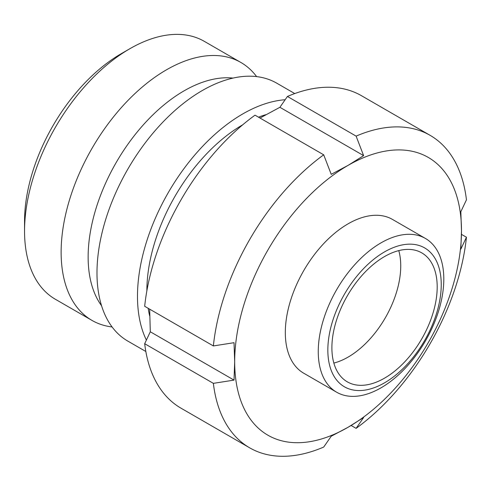 <?xml version="1.0" encoding="UTF-8"?>
<svg xmlns="http://www.w3.org/2000/svg" width="491" height="491" viewBox="0 0 491 491"><rect width="100%" height="100%" fill="white"/><g stroke="black" fill="none" stroke-linecap="round" stroke-linejoin="round"><path stroke-width="0.74" d="M336.642 392.217L303.702 373.197A88.779 51.254 -60 0 1 290.095 302.057A88.779 51.254 -60 0 1 348.088 223.828A88.779 51.254 -60 0 1 392.481 219.428L425.421 238.448A88.779 51.254 -60 0 1 439.028 309.588A88.779 51.254 -60 0 1 381.034 387.822A88.779 51.254 -60 0 1 336.642 392.217A88.779 51.254 -60 0 1 323.035 321.077A88.779 51.254 -60 0 1 381.034 242.849A88.779 51.254 -60 0 1 425.421 238.448M384.539 251.883A80.186 46.295 120 0 0 327.841 350.095A80.186 46.295 120 0 0 384.539 382.833A80.186 46.295 120 0 0 441.243 284.62A80.186 46.295 120 0 0 384.539 251.883M331.891 347.757A74.46 42.987 120 0 0 347.309 381.845A74.46 42.987 120 0 0 404.688 361.892A74.46 42.987 120 0 0 437.193 286.959A74.46 42.987 120 0 0 421.769 252.877A74.46 42.987 120 0 0 364.39 272.824A74.46 42.987 120 0 0 331.891 347.757M333.849 363.064A74.46 42.987 120 0 0 400.742 265.919A74.46 42.987 120 0 0 398.778 250.606M242.75 124.775A135.657 78.321 120 0 0 146.864 290.862M148.159 308.299A135.657 78.321 120 0 0 149.657 315.823M294.753 93.566L276.746 83.169A148.92 85.98 120 0 0 202.286 90.54A148.92 85.98 120 0 0 105 221.772A148.92 85.98 120 0 0 127.826 341.104L145.833 351.501M146.379 340.085A148.92 85.98 -60 0 1 242.787 113.924A148.92 85.98 -60 0 1 285.142 99.741M233.016 78.094A135.657 78.321 120 0 0 184.064 90.847A135.657 78.321 120 0 0 100.704 194.933A135.657 78.321 120 0 0 101.569 305.77M112.089 326.957A148.92 85.98 -60 0 1 91.97 320.402A148.92 85.98 -60 0 1 69.145 201.071A148.92 85.98 -60 0 1 166.431 69.839A148.92 85.98 -60 0 1 240.885 62.467A148.92 85.98 -60 0 1 256.627 76.608M24.55 231.114L24.55 221.22A136.805 78.983 -60 0 1 121.283 53.672L129.851 48.726A148.92 85.98 120 0 0 24.55 231.114A148.92 85.98 120 0 0 55.391 299.283L91.97 320.402M121.283 53.672A136.805 78.983 -60 0 1 121.283 53.666L129.851 48.726A148.92 85.98 120 0 1 204.311 41.348L240.885 62.467M265.766 114.71A135.657 78.321 120 0 0 258.505 117.177M430.116 135.338L361.431 95.684A180.424 104.166 120 0 0 287.425 96.463L356.104 136.117A180.424 104.166 -60 0 1 430.116 135.338A180.424 104.166 -60 0 1 466.45 199.825L460.828 211.75L461.491 230.844L460.828 249.164L466.45 237.239A180.424 104.166 -60 0 1 356.104 428.361L351.126 425.482M260.003 118.043L279.901 107.296L287.425 96.463M255.019 115.164A180.424 104.166 120 0 0 144.679 306.286L213.364 345.94A180.424 104.166 -60 0 1 323.704 154.818L255.019 115.164M356.104 428.361L363.622 417.522L348.088 427.262L331.222 436.229L323.704 447.062A180.424 104.166 -60 0 1 249.698 447.841A180.424 104.166 -60 0 1 213.364 383.354L144.679 343.7L150.301 331.775L149.663 309.164M144.679 343.7A180.424 104.166 120 0 0 181.013 408.187L249.698 447.841M461.466 234.36L466.45 237.239M279.901 107.296L363.622 155.629L356.104 136.117M150.301 331.775L234.023 380.108L234.686 361.787L234.023 342.693L213.364 345.94M323.704 154.818L331.222 174.336L348.088 165.369L363.622 155.629M213.364 383.354L234.023 380.108M348.088 427.262A160.373 92.59 120 0 0 461.491 230.844A160.373 92.59 120 0 0 348.088 165.369A160.373 92.59 120 0 0 234.686 361.787A160.373 92.59 120 0 0 348.088 427.262"/></g></svg>
